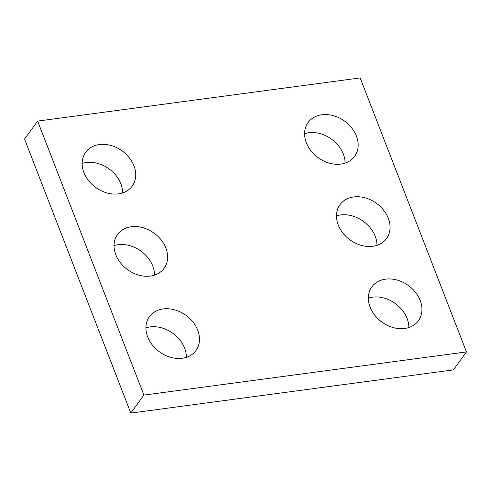 <?xml version="1.0" encoding="UTF-8"?>
<svg xmlns="http://www.w3.org/2000/svg" width="491" height="491" viewBox="0 0 491 491"><rect width="100%" height="100%" fill="white"/><g stroke="black" fill="none" stroke-linecap="round" stroke-linejoin="round"><path stroke-width="0.74" d="M130.821 413.078L24.55 139.088L37.635 121.099L360.179 77.922L466.45 351.912L453.365 369.901L130.821 413.078L143.906 395.089L37.635 121.099M143.906 395.089L466.45 351.912M340.944 164.08A28.779 22.555 36 0 0 354.655 156.347A28.779 22.555 36 0 0 344.651 121.179A28.779 22.555 36 0 0 308.109 122.492A28.779 22.555 36 0 0 311.048 150.884A28.779 22.555 36 0 0 340.944 164.08M345.087 163.141A28.779 22.555 36 0 0 331.566 139.168A28.779 22.555 36 0 0 304.592 133.687M372.829 246.273A28.779 22.555 36 0 0 386.54 238.546A28.779 22.555 36 0 0 376.529 203.372A28.779 22.555 36 0 0 339.987 204.686A28.779 22.555 36 0 0 342.927 233.084A28.779 22.555 36 0 0 372.829 246.273M376.971 245.34A28.779 22.555 36 0 0 363.444 221.367A28.779 22.555 36 0 0 336.476 215.887M404.713 328.473A28.779 22.555 36 0 0 418.418 320.74A28.779 22.555 36 0 0 408.414 285.572A28.779 22.555 36 0 0 371.871 286.885A28.779 22.555 36 0 0 374.811 315.277A28.779 22.555 36 0 0 404.713 328.473M408.85 327.534A28.779 22.555 36 0 0 395.329 303.561A28.779 22.555 36 0 0 368.354 298.08M118.503 193.859A28.779 22.555 36 0 0 132.214 186.126A28.779 22.555 36 0 0 122.204 150.958A28.779 22.555 36 0 0 85.667 152.271A28.779 22.555 36 0 0 88.601 180.663A28.779 22.555 36 0 0 118.503 193.859M122.646 192.92A28.779 22.555 36 0 0 109.119 168.947A28.779 22.555 36 0 0 82.15 163.466M150.387 276.052A28.779 22.555 36 0 0 164.098 268.319A28.779 22.555 36 0 0 154.088 233.151A28.779 22.555 36 0 0 117.545 234.465A28.779 22.555 36 0 0 120.485 262.857A28.779 22.555 36 0 0 150.387 276.052M154.524 275.113A28.779 22.555 36 0 0 141.003 251.147A28.779 22.555 36 0 0 114.029 245.66M182.265 358.246A28.779 22.555 36 0 0 195.977 350.519A28.779 22.555 36 0 0 185.972 315.351A28.779 22.555 36 0 0 149.43 316.658A28.779 22.555 36 0 0 152.37 345.056A28.779 22.555 36 0 0 182.265 358.246M186.408 357.313A28.779 22.555 36 0 0 172.887 333.34A28.779 22.555 36 0 0 145.913 327.859"/></g></svg>
